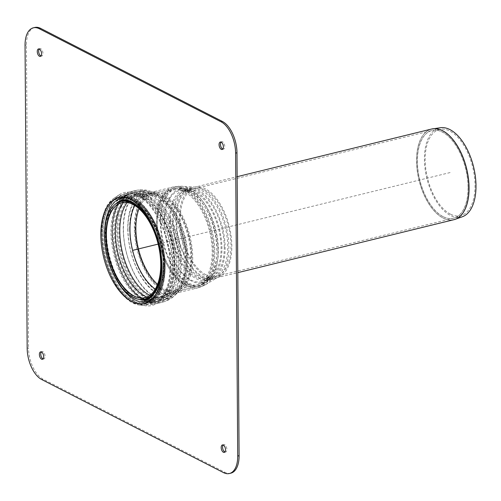 <?xml version="1.0" encoding="UTF-8"?>
<svg xmlns="http://www.w3.org/2000/svg" width="501" height="501" viewBox="0 0 501 501"><rect width="100%" height="100%" fill="white"/><g stroke="black" fill="none" stroke-linecap="round" stroke-linejoin="round"><path stroke-width="0.38" stroke-dasharray="2.5 1.88" d="M224.886 451.99A3.839 2.01 -103.8 0 0 225.632 452.059A3.839 2.01 -103.8 0 0 226.821 448.652A3.839 2.01 -103.8 0 0 224.698 444.738A3.839 2.01 -103.8 0 0 223.809 444.606A3.839 2.01 -103.8 0 0 223.177 445.013M230.811 473.182A25.582 13.402 76.2 0 1 224.886 472.28L43.08 379.194A25.582 13.402 76.2 0 1 28.538 347.888L27.167 348.226M221.066 142.096A3.839 2.01 76.2 0 1 221.692 141.689A3.839 2.01 76.2 0 1 224.561 144.939A3.839 2.01 76.2 0 1 223.521 149.141A3.839 2.01 76.2 0 1 222.776 149.073M43.08 358.904A3.839 2.01 -103.8 0 0 43.825 358.973A3.839 2.01 -103.8 0 0 45.015 355.566A3.839 2.01 -103.8 0 0 42.886 351.652A3.839 2.01 -103.8 0 0 41.996 351.52A3.839 2.01 -103.8 0 0 41.37 351.927M34.707 27.486A25.582 13.402 -103.8 0 0 26.428 44.971L28.538 347.888M39.253 49.01A3.839 2.01 76.2 0 1 39.886 48.603A3.839 2.01 76.2 0 1 42.748 51.853A3.839 2.01 76.2 0 1 41.708 56.056A3.839 2.01 76.2 0 1 40.963 55.987M172.895 263.933A55.104 28.876 76.2 0 1 153.375 301.915A55.104 28.876 76.2 0 1 142.303 299.661A55.104 28.876 76.2 0 1 111.974 245.083A55.104 28.876 76.2 0 1 127.185 195.064A55.104 28.876 76.2 0 1 172.895 263.933M142.422 298.076A53.45 28.006 76.2 0 1 113.007 245.139A53.45 28.006 76.2 0 1 127.761 196.624A53.45 28.006 76.2 0 1 172.1 263.426A53.45 28.006 76.2 0 1 153.162 300.268A53.45 28.006 76.2 0 1 142.422 298.076M224.26 247.112A45.153 23.66 -103.8 0 0 188.144 190.267A45.153 23.66 -103.8 0 0 175.914 239.754A45.153 23.66 -103.8 0 0 209.643 277.98A45.153 23.66 -103.8 0 0 224.26 247.112M172.663 220.697A46.687 24.461 76.2 0 1 187.781 188.777A46.687 24.461 76.2 0 1 222.657 228.299A46.687 24.461 76.2 0 1 210.007 279.47A46.687 24.461 76.2 0 1 172.663 220.697M450.38 214.096A44.376 23.253 76.2 0 1 425.643 167.697A44.376 23.253 76.2 0 1 440.761 129.227A44.376 23.253 76.2 0 1 472.675 167.027A44.376 23.253 76.2 0 1 461.853 215.298A44.376 23.253 76.2 0 1 450.38 214.096M462.373 216.745A45.904 24.054 76.2 0 1 450.505 215.499A45.904 24.054 76.2 0 1 424.917 167.503A45.904 24.054 76.2 0 1 440.548 127.705M103.175 234.136A55.123 28.883 -103.8 0 0 134.506 301.589A55.123 28.883 -103.8 0 0 140.374 303.662A55.123 28.883 -103.8 0 0 162.199 243.117A55.123 28.883 -103.8 0 0 114.854 199.53A55.123 28.883 -103.8 0 0 103.175 234.136M134.944 300.137A53.688 28.131 -103.8 0 0 140.662 302.153A53.688 28.131 -103.8 0 0 161.917 243.185A53.688 28.131 -103.8 0 0 115.806 200.726A53.688 28.131 -103.8 0 0 104.433 234.437A53.688 28.131 -103.8 0 0 134.944 300.137A53.688 28.131 76.2 0 1 106.181 251.577A53.688 28.131 76.2 0 1 115.806 200.726A53.688 28.131 76.2 0 1 147.532 211.528A53.688 28.131 76.2 0 1 164.754 265.323A53.688 28.131 76.2 0 1 140.662 302.153A53.688 28.131 76.2 0 1 134.944 300.137M170.703 265.749A58.116 30.455 76.2 0 1 147.801 305.942A58.116 30.455 76.2 0 1 138.433 303.437A58.116 30.455 76.2 0 1 106.776 248.001A58.116 30.455 76.2 0 1 120.384 194.062A58.116 30.455 76.2 0 1 153.525 209.531A58.116 30.455 76.2 0 1 170.703 265.749M138.689 301.965A56.619 29.665 76.2 0 1 107.853 247.964A56.619 29.665 76.2 0 1 121.104 195.421A56.619 29.665 76.2 0 1 153.394 210.483A56.619 29.665 76.2 0 1 170.127 265.254A56.619 29.665 76.2 0 1 147.82 304.408A56.619 29.665 76.2 0 1 138.689 301.965M134.506 301.589A55.123 28.883 76.2 0 1 104.966 251.734A55.123 28.883 76.2 0 1 114.854 199.523A55.123 28.883 76.2 0 1 147.432 210.614A55.123 28.883 76.2 0 1 165.111 265.849A55.123 28.883 76.2 0 1 140.374 303.662A55.123 28.883 76.2 0 1 134.506 301.589M174.724 263.808A55.861 29.271 76.2 0 1 155.855 302.166A55.861 29.271 76.2 0 1 114.911 254.708A55.861 29.271 76.2 0 1 129.271 193.693A55.861 29.271 76.2 0 1 174.724 263.808M174.367 263.62A55.223 28.939 76.2 0 1 155.698 301.546A55.223 28.939 76.2 0 1 115.236 254.627A55.223 28.939 76.2 0 1 129.421 194.313A55.223 28.939 76.2 0 1 174.367 263.62M158.147 244.112L450.205 172.532M224.886 472.28L223.515 472.618M43.08 379.194L41.702 379.526M26.428 44.971L25.05 45.309M163.313 265.975A54.384 28.494 76.2 0 1 117.791 286.597A54.384 28.494 76.2 0 1 117.178 198.427A54.384 28.494 76.2 0 1 163.313 265.975A54.384 28.494 76.2 0 1 117.791 286.597A54.384 28.494 76.2 0 1 117.178 198.427A54.384 28.494 76.2 0 1 163.313 265.975M163.871 264.572A51.403 26.935 76.2 0 1 140.593 299.792A51.403 26.935 76.2 0 1 140.562 299.786A51.403 26.935 76.2 0 1 108.83 256.193A51.403 26.935 76.2 0 1 116.814 202.867A51.403 26.935 76.2 0 1 116.833 202.855A51.403 26.935 76.2 0 1 147.281 212.931A51.403 26.935 76.2 0 1 163.871 264.572M164.247 265.142A52.956 27.749 76.2 0 1 140.236 301.414A52.956 27.749 76.2 0 1 140.211 301.414A52.956 27.749 76.2 0 1 107.546 256.512A52.956 27.749 76.2 0 1 115.75 201.596A52.956 27.749 76.2 0 1 115.775 201.577A52.956 27.749 76.2 0 1 147.15 211.929A52.956 27.749 76.2 0 1 164.247 265.142A52.956 27.749 76.2 0 1 140.267 301.42A52.956 27.749 76.2 0 1 140.23 301.414A52.956 27.749 76.2 0 1 107.54 256.506A52.956 27.749 76.2 0 1 115.769 201.577A52.956 27.749 76.2 0 1 115.794 201.559A52.956 27.749 76.2 0 1 147.156 211.954A52.956 27.749 76.2 0 1 164.24 265.142M170.346 221.918A45.153 23.66 -103.8 0 0 206.462 278.756A45.153 23.66 -103.8 0 0 221.079 247.889A45.153 23.66 -103.8 0 0 184.963 191.05A45.153 23.66 -103.8 0 0 170.346 221.918M169.482 221.473A46.687 24.461 -103.8 0 0 206.825 280.247A46.687 24.461 -103.8 0 0 219.469 229.082A46.687 24.461 -103.8 0 0 184.6 189.56A46.687 24.461 -103.8 0 0 169.482 221.473M137.669 297.475A49.217 25.789 -103.8 0 0 138.032 297.588A49.217 25.789 -103.8 0 0 161.56 261.052A49.217 25.789 -103.8 0 0 133.673 203.957A49.217 25.789 -103.8 0 0 115.587 205.992A49.217 25.789 -103.8 0 0 115.311 206.262M146.793 297.018A52.06 27.279 -103.8 0 0 156.988 297.995A52.06 27.279 -103.8 0 0 173.108 251.765A52.06 27.279 -103.8 0 0 144.25 198.703A52.06 27.279 -103.8 0 0 132.201 196.868A52.06 27.279 -103.8 0 0 123.615 202.448M149.837 295.314A52.06 27.279 -103.8 0 0 161.366 296.924A52.06 27.279 -103.8 0 0 161.41 296.911A52.06 27.279 -103.8 0 0 177.529 250.688A52.06 27.279 -103.8 0 0 148.678 197.619A52.06 27.279 -103.8 0 0 136.623 195.785A52.06 27.279 -103.8 0 0 136.579 195.797A52.06 27.279 -103.8 0 0 127.097 202.548M155.297 289.09A50.044 26.221 -103.8 0 0 175.669 289.879A50.044 26.221 -103.8 0 0 175.713 289.847A50.044 26.221 -103.8 0 0 183.548 237.887A50.044 26.221 -103.8 0 0 152.573 195.434A50.044 26.221 -103.8 0 0 152.529 195.421A50.044 26.221 -103.8 0 0 134.819 205.542M157.558 284.343A48.86 25.601 -103.8 0 0 174.943 290.304A48.86 25.601 -103.8 0 0 190.073 246.918A48.86 25.601 -103.8 0 0 162.988 197.106A48.86 25.601 -103.8 0 0 151.678 195.384A48.86 25.601 -103.8 0 0 139.021 208.704M184.449 191.852A48.86 25.601 -103.8 0 0 173.133 190.13A48.86 25.601 -103.8 0 0 157.314 223.534A48.86 25.601 -103.8 0 0 196.398 285.044A48.86 25.601 -103.8 0 0 211.528 241.657A48.86 25.601 -103.8 0 0 184.449 191.852M164.322 222.663A46.869 24.555 -103.8 0 0 181.155 271.868A46.869 24.555 -103.8 0 0 209.925 276.164A46.869 24.555 -103.8 0 0 214.503 230.297A46.869 24.555 -103.8 0 0 189.234 191.745A46.869 24.555 -103.8 0 0 164.322 222.663M164.247 222.125A48.177 25.244 -103.8 0 0 181.55 272.701A48.177 25.244 -103.8 0 0 211.128 277.122A48.177 25.244 -103.8 0 0 215.831 229.972A48.177 25.244 -103.8 0 0 189.854 190.342A48.177 25.244 -103.8 0 0 164.247 222.125M156.45 223.089A50.394 26.409 -103.8 0 0 196.761 286.534A50.394 26.409 -103.8 0 0 212.368 241.789A50.394 26.409 -103.8 0 0 184.437 190.411A50.394 26.409 -103.8 0 0 172.77 188.639A50.394 26.409 -103.8 0 0 156.45 223.089M134.994 228.35A50.394 26.409 -103.8 0 0 175.306 291.795A50.394 26.409 -103.8 0 0 190.912 247.043A50.394 26.409 -103.8 0 0 162.982 195.672A50.394 26.409 -103.8 0 0 151.315 193.893A50.394 26.409 -103.8 0 0 134.994 228.35M129.615 229.207A51.478 26.973 -103.8 0 0 146.173 280.854A51.478 26.973 -103.8 0 0 176.634 291.075A51.478 26.973 -103.8 0 0 176.678 291.043A51.478 26.973 -103.8 0 0 184.731 237.593A51.478 26.973 -103.8 0 0 152.874 193.931A51.478 26.973 -103.8 0 0 152.824 193.918A51.478 26.973 -103.8 0 0 129.615 229.207M148.665 196.179A53.594 28.081 -103.8 0 0 136.253 194.294A53.594 28.081 -103.8 0 0 136.209 194.307A53.594 28.081 -103.8 0 0 118.906 230.93A53.594 28.081 -103.8 0 0 161.729 298.414A53.594 28.081 -103.8 0 0 161.773 298.402A53.594 28.081 -103.8 0 0 178.369 250.813A53.594 28.081 -103.8 0 0 148.665 196.179M114.485 232.013A53.594 28.081 -103.8 0 0 157.352 299.485A53.594 28.081 -103.8 0 0 173.947 251.897A53.594 28.081 -103.8 0 0 144.244 197.262A53.594 28.081 -103.8 0 0 131.838 195.377A53.594 28.081 -103.8 0 0 114.485 232.013M136.253 194.294L131.838 195.377C125.219 197.05 119.451 200.218 114.529 204.884A50.614 26.522 -103.8 0 0 105.022 235.602A50.614 26.522 -103.8 0 0 137.612 299.059C144.131 300.919 150.713 301.063 157.352 299.485L161.773 298.402M158.141 286.704A50.614 26.522 -103.8 0 0 138.451 206.343M468.153 187.336A45.146 23.66 76.2 0 1 454.751 217.835A45.146 23.66 76.2 0 1 443.084 216.607A45.146 23.66 76.2 0 1 417.915 169.401A45.146 23.66 76.2 0 1 433.29 130.26A45.146 23.66 76.2 0 1 468.153 187.336M442.99 216.639A45.153 23.66 -103.8 0 0 453.443 218.229A45.153 23.66 -103.8 0 0 468.059 187.361A45.153 23.66 -103.8 0 0 431.943 130.517A45.153 23.66 -103.8 0 0 417.966 170.609A45.153 23.66 -103.8 0 0 442.99 216.639M205.88 274.748A45.153 23.66 76.2 0 1 180.216 219.494A45.153 23.66 76.2 0 1 194.833 188.626A45.153 23.66 76.2 0 1 228.562 226.853A45.153 23.66 76.2 0 1 216.332 276.339A45.153 23.66 76.2 0 1 205.88 274.748M432.325 128.863A46.681 24.461 -103.8 0 0 417.201 169.877A46.681 24.461 -103.8 0 0 443.147 218.035A46.681 24.461 -103.8 0 0 454.545 219.519M453.862 219.707A46.687 24.461 76.2 0 1 443.053 218.06A46.687 24.461 76.2 0 1 417.176 170.472A46.687 24.461 76.2 0 1 431.637 129.014M179.352 219.056A46.687 24.461 -103.8 0 0 205.886 276.183A46.687 24.461 -103.8 0 0 216.695 277.83A46.687 24.461 -103.8 0 0 229.345 226.659A46.687 24.461 -103.8 0 0 194.469 187.136A46.687 24.461 -103.8 0 0 179.352 219.056M163.84 289.966A50.394 26.409 -103.8 0 0 175.507 291.745A50.394 26.409 -103.8 0 0 189.159 236.51A50.394 26.409 -103.8 0 0 151.515 193.849A50.394 26.409 -103.8 0 0 135.195 228.299A50.394 26.409 -103.8 0 0 163.84 289.966M127.943 229.283A52.267 27.386 -103.8 0 0 157.646 293.242A52.267 27.386 -103.8 0 0 177.755 290.16A52.267 27.386 -103.8 0 0 183.905 237.8A52.267 27.386 -103.8 0 0 154.239 194.213A52.267 27.386 -103.8 0 0 127.943 229.283M185.996 284.537A50.394 26.409 -103.8 0 0 197.663 286.315A50.394 26.409 -103.8 0 0 211.316 231.08A50.394 26.409 -103.8 0 0 173.672 188.414A50.394 26.409 -103.8 0 0 157.352 222.87A50.394 26.409 -103.8 0 0 185.996 284.537M160.834 222.231A49.9 26.146 -103.8 0 0 189.19 283.284A49.9 26.146 -103.8 0 0 204.69 283.403A49.9 26.146 -103.8 0 0 204.696 283.397A49.9 26.146 -103.8 0 0 214.259 230.36A49.9 26.146 -103.8 0 0 181.256 187.75A49.9 26.146 -103.8 0 0 181.249 187.75A49.9 26.146 -103.8 0 0 160.834 222.231M202.354 276.126A45.704 23.948 -103.8 0 0 216.557 276.233A45.704 23.948 -103.8 0 0 225.318 227.648A45.704 23.948 -103.8 0 0 195.083 188.62A45.704 23.948 -103.8 0 0 176.377 220.202A45.704 23.948 -103.8 0 0 202.354 276.126M175.87 219.695A47.188 24.724 -103.8 0 0 202.686 277.441A47.188 24.724 -103.8 0 0 217.346 277.548A47.188 24.724 -103.8 0 0 226.396 227.385A47.188 24.724 -103.8 0 0 195.183 187.086A47.188 24.724 -103.8 0 0 175.87 219.695M189.522 284.599A51.384 26.922 -103.8 0 0 205.485 284.712A51.384 26.922 -103.8 0 0 205.491 284.712A51.384 26.922 -103.8 0 0 215.336 230.091A51.384 26.922 -103.8 0 0 181.349 186.215L181.349 186.215A51.384 26.922 -103.8 0 0 160.32 221.724A51.384 26.922 -103.8 0 0 189.522 284.599M186.009 285.977A51.935 27.211 -103.8 0 0 198.027 287.806A51.935 27.211 -103.8 0 0 212.098 230.886A51.935 27.211 -103.8 0 0 173.302 186.923A51.935 27.211 -103.8 0 0 156.494 222.425A51.935 27.211 -103.8 0 0 186.009 285.977M163.846 291.407A51.935 27.211 -103.8 0 0 175.87 293.235A51.935 27.211 -103.8 0 0 189.942 236.315A51.935 27.211 -103.8 0 0 151.145 192.359A51.935 27.211 -103.8 0 0 134.331 227.855A51.935 27.211 -103.8 0 0 163.846 291.407M127.774 228.744A53.62 28.1 -103.8 0 0 158.247 294.363A53.62 28.1 -103.8 0 0 178.882 291.206A53.62 28.1 -103.8 0 0 185.188 237.48A53.62 28.1 -103.8 0 0 154.759 192.766A53.62 28.1 -103.8 0 0 127.774 228.744M154.941 297.174A55.755 29.215 -103.8 0 0 176.39 293.893A55.755 29.215 -103.8 0 0 182.953 238.031A55.755 29.215 -103.8 0 0 151.308 191.532A55.755 29.215 -103.8 0 0 123.252 228.944A55.755 29.215 -103.8 0 0 154.941 297.174M149.386 300.105A57.433 30.091 -103.8 0 0 162.687 302.128A57.433 30.091 -103.8 0 0 178.243 239.184A57.433 30.091 -103.8 0 0 135.345 190.568A57.433 30.091 -103.8 0 0 116.746 229.827A57.433 30.091 -103.8 0 0 149.386 300.105M144.971 301.189A57.433 30.091 -103.8 0 0 158.266 303.211A57.433 30.091 -103.8 0 0 173.822 240.267A57.433 30.091 -103.8 0 0 130.924 191.651A57.433 30.091 -103.8 0 0 112.324 230.911A57.433 30.091 -103.8 0 0 144.971 301.189M144.958 299.755A55.899 29.29 -103.8 0 0 157.896 301.721A55.899 29.29 -103.8 0 0 173.039 240.461A55.899 29.29 -103.8 0 0 131.287 193.142A55.899 29.29 -103.8 0 0 113.188 231.356A55.899 29.29 -103.8 0 0 144.958 299.755M149.379 298.671A55.899 29.29 -103.8 0 0 162.318 300.638A55.899 29.29 -103.8 0 0 177.46 239.378A55.899 29.29 -103.8 0 0 135.708 192.058A55.899 29.29 -103.8 0 0 117.61 230.272A55.899 29.29 -103.8 0 0 149.379 298.671M123.415 229.483A54.402 28.507 -103.8 0 0 154.333 296.053A54.402 28.507 -103.8 0 0 175.269 292.847A54.402 28.507 -103.8 0 0 181.663 238.344A54.402 28.507 -103.8 0 0 150.788 192.979A54.402 28.507 -103.8 0 0 123.415 229.483M165.136 266.4A56.438 29.572 76.2 0 1 139.597 305.071A56.438 29.572 76.2 0 1 139.541 305.059A56.438 29.572 76.2 0 1 104.709 257.207A56.438 29.572 76.2 0 1 113.47 198.665A56.438 29.572 76.2 0 1 113.514 198.628A56.438 29.572 76.2 0 1 146.937 209.725A56.438 29.572 76.2 0 1 165.136 266.4M163.796 266.225A55.248 28.945 76.2 0 1 117.553 287.167A55.248 28.945 76.2 0 1 116.927 197.601A55.248 28.945 76.2 0 1 163.796 266.225M223.809 444.606L222.431 444.944M225.632 452.059L224.26 452.397M222.143 149.48L223.521 149.141M220.315 142.027L221.692 141.689M41.996 351.52L40.625 351.859M43.825 358.973L42.453 359.311M40.337 56.394L41.708 56.056M38.508 48.941L39.886 48.603M129.421 194.313L115.769 201.577C131.819 184.913 164.059 225.989 163.05 265.674C162.969 279.727 160.044 290.029 154.27 296.586C149.041 301.264 144.351 302.867 140.211 301.414M155.698 301.546L140.236 301.414L153.375 301.915M115.775 201.571L127.185 195.064M127.761 196.624L116.814 202.867M140.568 299.786L153.162 300.268M175.713 289.847L196.398 285.044C201.903 283.579 206.412 280.616 209.925 276.164L206.462 278.756L209.643 277.98M152.573 195.434L173.133 190.13C178.694 188.877 184.061 189.422 189.234 191.745L184.963 191.05L188.144 190.267M176.678 291.043L175.306 291.795L196.761 286.534C202.617 284.981 207.401 281.844 211.128 277.122C209.268 279.176 207.834 280.222 206.825 280.247L210.007 279.47M152.874 193.931L151.315 193.893L172.77 188.639C178.682 187.311 184.374 187.881 189.854 190.342C187.261 189.378 185.508 189.115 184.6 189.56L187.781 188.777M137.299 297.375L138.032 297.588C144.294 299.373 150.607 299.51 156.982 297.995L161.41 296.911M115.036 206.518L115.587 205.992C120.309 201.515 125.845 198.471 132.201 196.868L136.623 195.785M161.366 296.924C166.658 295.615 171.43 293.273 175.669 289.879M136.579 195.797C141.877 194.501 147.194 194.375 152.523 195.421M136.209 194.307C141.733 192.96 147.269 192.829 152.818 193.918M176.634 291.075C172.212 294.607 167.246 297.055 161.729 298.414M461.853 215.298L453.443 218.229L216.557 276.233L204.696 283.397L197.663 286.315L175.507 291.745L177.755 290.16L175.269 292.847C171.711 296.724 167.397 299.316 162.318 300.638L157.896 301.721C152.172 303.105 146.424 303.243 140.662 302.153L155.855 302.166M181.256 187.75L195.083 188.62L431.943 130.517L440.761 129.227M205.491 284.712L217.346 277.548L237.818 272.657M121.104 195.421L114.854 199.523C119.633 195.753 124.987 193.129 130.924 191.651L135.345 190.568C140.762 189.315 146.085 189.641 151.308 191.532L154.759 192.766L151.145 192.359L173.302 186.923L181.349 186.215L195.183 187.086L237.148 176.678M181.249 187.75L173.672 188.414L151.515 193.849L154.239 194.213L150.788 192.979C145.847 191.188 140.825 190.881 135.708 192.058L131.287 193.142C125.569 194.563 120.409 197.093 115.806 200.726L129.271 193.693M147.82 304.408L140.374 303.662C146.355 304.796 152.323 304.646 158.266 303.211L162.687 302.128C168.067 300.732 172.638 297.982 176.39 293.893L178.882 291.206L175.87 293.235L198.027 287.806L205.485 284.712M139.604 305.071L147.801 305.942M113.514 198.628L120.384 194.062M115.794 201.559C131.882 184.975 164.052 226.032 163.05 265.674C162.963 279.871 159.982 290.229 154.12 296.749C149.022 301.258 144.407 302.811 140.267 301.42M139.541 305.059C108.091 301.345 87.293 216.501 113.47 198.665"/><path stroke-width="0.75" d="M237.718 456.029L235.602 153.112A25.582 13.402 -103.8 0 0 221.066 121.806L39.253 28.72A25.582 13.402 -103.8 0 0 33.335 27.818A25.582 13.402 -103.8 0 0 25.05 45.309L27.167 348.226A25.582 13.402 76.2 0 0 41.702 379.526L223.515 472.618A25.582 13.402 76.2 0 0 229.433 473.514A25.582 13.402 76.2 0 0 237.718 456.029L239.096 455.691L236.979 152.774A25.582 13.402 -103.8 0 0 222.438 121.474L40.631 28.382A25.582 13.402 -103.8 0 0 34.707 27.486L33.335 27.818M223.321 445.076A3.839 2.01 76.2 0 1 225.45 448.99A3.839 2.01 76.2 0 1 224.26 452.397A3.839 2.01 76.2 0 1 221.392 449.147A3.839 2.01 76.2 0 1 222.431 444.944A3.839 2.01 76.2 0 1 223.321 445.076M223.177 445.013A3.839 2.01 -103.8 0 0 222.77 448.808A3.839 2.01 -103.8 0 0 224.886 451.99M239.096 455.691A25.582 13.402 76.2 0 1 230.811 473.182L229.433 473.514M221.254 149.348A3.839 2.01 -103.8 0 0 222.143 149.48A3.839 2.01 -103.8 0 0 223.183 145.277A3.839 2.01 -103.8 0 0 220.315 142.027A3.839 2.01 -103.8 0 0 219.131 145.434A3.839 2.01 -103.8 0 0 221.254 149.348M222.776 149.073A3.839 2.01 76.2 0 1 222.632 149.01A3.839 2.01 76.2 0 1 220.622 145.772A3.839 2.01 76.2 0 1 221.066 142.096M41.514 351.99A3.839 2.01 76.2 0 1 43.637 355.904A3.839 2.01 76.2 0 1 42.453 359.311A3.839 2.01 76.2 0 1 39.585 356.061A3.839 2.01 76.2 0 1 40.625 351.859A3.839 2.01 76.2 0 1 41.514 351.99M41.37 351.927A3.839 2.01 -103.8 0 0 40.957 355.723A3.839 2.01 -103.8 0 0 43.08 358.904M39.447 56.262A3.839 2.01 -103.8 0 0 40.337 56.394A3.839 2.01 -103.8 0 0 41.376 52.192A3.839 2.01 -103.8 0 0 38.508 48.941A3.839 2.01 -103.8 0 0 37.318 52.348A3.839 2.01 -103.8 0 0 39.447 56.262M40.963 55.987A3.839 2.01 76.2 0 1 40.825 55.924A3.839 2.01 76.2 0 1 38.815 52.686A3.839 2.01 76.2 0 1 39.253 49.01M132.978 204.496A48.829 25.582 -103.8 0 0 115.036 206.518A48.829 25.582 -103.8 0 0 108.448 256.293A48.829 25.582 -103.8 0 0 137.299 297.375A48.829 25.582 -103.8 0 0 160.646 261.134A48.829 25.582 -103.8 0 0 132.978 204.496M132.433 203.325A50.219 26.315 -103.8 0 0 113.977 205.404A50.219 26.315 -103.8 0 0 107.201 256.593A50.219 26.315 -103.8 0 0 136.879 298.853A50.219 26.315 -103.8 0 0 160.884 261.578A50.219 26.315 -103.8 0 0 132.433 203.325M237.148 176.678L431.637 129.014L440.548 127.705A45.904 24.054 76.2 0 1 473.564 166.808A45.904 24.054 76.2 0 1 462.373 216.745L455.215 219.3A46.681 24.461 -103.8 0 0 469.068 187.762A46.681 24.461 -103.8 0 0 433.027 128.751A46.681 24.461 -103.8 0 0 432.325 128.863M132.759 250.331L158.147 244.112M236.979 152.774L235.602 153.112M222.438 121.474L221.066 121.806M40.631 28.382L39.253 28.72M161.936 266.313A54.384 28.494 76.2 0 1 116.414 286.929A54.384 28.494 76.2 0 1 115.8 198.759A54.384 28.494 76.2 0 1 161.936 266.313M115.311 206.262A49.217 25.789 -103.8 0 0 106.344 235.871A49.217 25.789 -103.8 0 0 137.669 297.475M123.615 202.448A52.06 27.279 -103.8 0 0 115.343 232.458A52.06 27.279 -103.8 0 0 146.793 297.018M127.097 202.548A52.06 27.279 -103.8 0 0 119.77 231.374A52.06 27.279 -103.8 0 0 149.837 295.314M134.819 205.542A50.044 26.221 -103.8 0 0 129.959 229.734A50.044 26.221 -103.8 0 0 155.297 289.09M139.021 208.704A48.86 25.601 -103.8 0 0 135.859 228.788A48.86 25.601 -103.8 0 0 157.558 284.343M138.451 206.343A50.614 26.522 -103.8 0 0 133.128 202.786A50.614 26.522 -103.8 0 0 114.529 204.884L113.977 205.404M136.879 298.853L137.612 299.059A50.614 26.522 -103.8 0 0 158.141 286.704M454.545 219.519A46.681 24.461 -103.8 0 0 455.215 219.3L453.862 219.707A46.687 24.461 76.2 0 0 468.98 187.787A46.687 24.461 76.2 0 0 431.637 129.014M116.833 202.855C121.161 199.461 126.027 199.029 131.419 201.571L137.38 205.423C143.674 210.702 149.085 218.568 153.625 229.007C158.623 240.943 161.209 253.174 161.385 265.687C161.403 274.398 160.182 281.769 157.715 287.799L152.749 295.778C148.315 299.667 144.263 301.007 140.593 299.792M237.818 272.657L453.862 219.707"/></g></svg>
